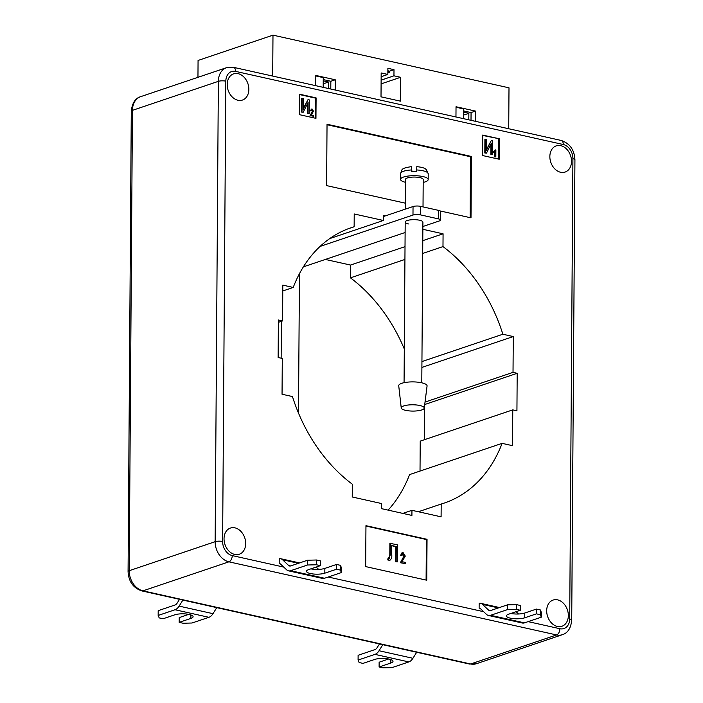 <?xml version="1.0" encoding="UTF-8"?>
<svg xmlns="http://www.w3.org/2000/svg" width="703" height="703" viewBox="0 0 703 703"><rect width="100%" height="100%" fill="white"/><g stroke="black" fill="none" stroke-linecap="round" stroke-linejoin="round"><path stroke-width="1.05" d="M224.029 538.735A13.823 10.431 71.3 0 0 239.284 554.245A13.823 10.431 71.3 0 0 245.69 543.568A13.823 10.431 71.3 0 0 230.435 528.05A13.823 10.431 71.3 0 0 224.029 538.735M546.679 610.74A13.823 10.431 71.3 0 0 561.934 626.259A13.823 10.431 71.3 0 0 568.34 615.573A13.823 10.431 71.3 0 0 553.085 600.063A13.823 10.431 71.3 0 0 546.679 610.74M549.851 156.549A13.823 10.431 71.3 0 0 565.107 172.059A13.823 10.431 71.3 0 0 571.513 161.382A13.823 10.431 71.3 0 0 556.258 145.864A13.823 10.431 71.3 0 0 549.851 156.549M227.201 84.536A13.823 10.431 71.3 0 0 242.447 100.054A13.823 10.431 71.3 0 0 248.853 89.369A13.823 10.431 71.3 0 0 233.607 73.859A13.823 10.431 71.3 0 0 227.201 84.536M475.395 121.303L475.465 111.074L456.027 106.742L455.957 116.97M197.956 77.321L198.07 60.449L272.984 35.15L508.998 87.822L508.717 128.746M272.984 35.15L272.694 76.073M335.173 90.01L335.243 79.782L315.805 75.441L315.735 85.678M400.613 77.295L400.446 101.162L381.008 96.829L381.175 72.954L387.845 74.448L387.88 68.305L393.996 69.667L393.952 75.81L400.613 77.295L381.105 83.885M323.231 80.81L328.635 82.014L328.591 88.543M323.239 79.58L330.841 81.267L330.779 89.035M463.462 110.872L471.063 112.568L471.01 120.327M387.854 72.76L389.576 72.181L389.585 71.161L387.871 70.775M404.304 348.987A145.336 109.686 71.3 0 0 350.446 277.852L350.542 265.057L325.366 259.442M388.135 510.132A145.336 109.686 71.3 0 0 409.559 474.604L502.1 443.356L512.513 445.676L512.768 409.875L516.933 410.807L517.188 373.293L424.717 404.524M512.768 409.875L420.227 441.124L420.016 471.072M424.647 405.086L424.41 439.718M479.121 608.113L479.156 603.271A10.633 6.345 102.6 0 1 480.571 603.315A10.633 6.345 102.6 0 1 482.513 604.387L488.532 610.081A5.316 3.172 -77.4 0 0 489.499 610.617A5.316 3.172 -77.4 0 0 490.624 610.538L507.496 604.844L516.459 604.615L516.433 609.387L507.469 609.615L490.589 615.31A10.281 6.134 102.6 0 1 488.418 615.459A10.281 6.134 102.6 0 1 486.546 614.431L480.527 608.728A5.668 3.383 -77.4 0 0 479.49 608.165A5.668 3.383 -77.4 0 0 479.121 608.113L479.841 608.271M365.665 566.592L426.756 580.221L427.037 539.306L365.955 525.668L365.665 566.592M440.148 210.953L471.001 217.842L471.432 156.461L327.036 124.238L326.614 185.618L405.323 203.176M499.358 138.79L482.697 135.073L482.557 155.53L499.218 159.247L499.358 138.79L482.697 135.442M299.434 94.167L299.293 114.633L315.955 118.35L316.095 97.884L299.434 94.167M517.188 373.293L513.023 372.362L513.278 336.561L502.865 334.233A145.336 109.686 71.3 0 0 442.987 246.595L422.696 253.449M385.499 215.83L383.416 215.364L383.381 220.478L354.224 213.976L354.136 226.761A145.336 109.686 71.3 0 0 351.157 227.71A145.336 109.686 71.3 0 0 293.221 287.448L282.808 285.128L282.562 320.928L278.397 319.997L278.133 357.511L282.298 358.442L282.044 394.242L292.466 396.562A145.336 109.686 71.3 0 0 352.335 484.209L352.247 496.995L381.404 503.506L381.369 508.62L411.914 515.431L411.949 510.316L441.097 516.828L441.194 504.033A145.336 109.686 71.3 0 0 444.164 503.093A145.336 109.686 71.3 0 0 502.1 443.356M422.863 229.292L443.075 233.809L442.987 246.595M299.575 562.927L280.646 558.7A10.633 6.345 102.6 0 0 279.232 558.648L279.196 563.498L279.917 563.657M404.928 259.451L350.446 277.852M502.865 334.233L421.941 361.57M513.278 336.561L421.897 367.423M513.023 372.362L425.034 402.081M441.194 504.033L418.355 511.749M411.949 510.316L402.81 513.401M282.562 320.928L278.379 322.343M293.221 287.448L282.773 290.98M354.136 226.761L348.222 228.765M383.381 220.478L329.716 238.607M443.075 233.809L422.784 240.663M405.016 246.656L350.542 265.057M315.296 118.201L315.436 98.112L299.434 94.536M315.436 98.112L316.095 97.884M313.441 116.206L310.48 115.538L312.897 111.065L312.053 109.686L311.165 110.907L310.585 110.687L312.079 108.983L313.476 111.206L311.28 114.923L313.441 115.406L313.441 116.206L310.041 115.687L312.457 111.215L311.508 109.817M311.165 110.907L310.146 110.837L311.64 109.132M312.079 108.983L311.244 109.097M308.019 99.624L309.294 99.905L309.197 113.543L308.046 113.288L308.116 102.287L303.248 112.216L301.543 112.085L301.64 98.446L303.23 98.552L303.16 109.536L308.019 99.624L303.16 108.78M309.197 113.543L307.598 113.438L307.677 103.192M498.559 159.098L498.699 139.009M495.835 156.91L495.264 156.778L495.299 151.373L494.139 152.182L494.139 151.382L495.887 150.003L495.835 156.91L494.815 156.927L494.85 151.786M494.139 152.182L493.699 152.331L493.699 151.532L495.51 149.915M491.283 140.521L492.557 140.811L492.46 154.449L491.309 154.185L491.379 143.184L486.511 153.122L484.806 152.99L484.903 139.343L486.494 139.458L486.423 150.442L491.283 140.521L486.423 149.677M492.46 154.449L490.861 154.335L490.931 144.097M470.122 217.64L470.544 156.76L327.036 124.73M470.544 156.76L471.432 156.461M426.097 580.072L426.378 539.526L365.947 526.037M426.378 539.526L427.037 539.306M405.236 563.586L400.798 562.602L404.418 555.88L403.153 553.815L401.817 555.642L400.956 555.317L402.265 552.778L403.197 552.751L405.288 556.091L401.993 561.671L405.244 562.391L405.236 563.586L400.359 562.751L403.979 556.029L402.432 553.938M401.817 555.642L400.517 555.467L402.046 552.866M388.697 558.375L389.787 555.326L389.875 543.331L397.705 544.834L397.59 561.882L395.701 561.706L395.807 546.653L391.738 545.748M389.972 560.309L387.775 559.94L388.047 558.006L389.532 558.217M303.248 112.216L301.543 112.085M301.982 111.935L302.079 98.297M308.046 113.288L307.598 113.438M310.585 110.687L310.146 110.837M312.897 111.065L312.457 111.215M310.48 115.538L310.041 115.687M486.511 153.122L484.806 152.99M485.246 152.841L485.342 139.194M491.309 154.185L490.861 154.335M494.139 151.382L493.699 151.532M495.264 156.778L494.815 156.927M389.146 558.226L389.787 555.326M390.227 555.177L390.314 543.182M397.59 561.882L396.141 561.556L396.246 546.503L391.738 545.502L391.685 554.254C392.151 557.514 391.404 559.526 389.418 560.282L387.775 559.94M388.214 559.79L388.487 557.857M389.752 560.405L388.979 560.432M396.246 546.503L395.807 546.653M396.141 561.556L395.701 561.706M400.956 555.317L400.517 555.467M402.643 553.823L403.153 553.815L402.714 553.964M404.418 555.88L403.979 556.029M400.798 562.602L400.359 562.751M516.459 604.615L520.352 605.485L520.317 610.257L516.433 609.387M541.345 617.172L540.308 614.721L540.343 609.949L541.372 612.401L541.345 617.172L524.464 622.876A10.281 6.134 102.6 0 1 522.294 623.016L488.418 615.459M520.317 610.257L508.638 614.202A10.281 2.803 0.4 0 0 506.415 615.925A10.281 2.803 0.4 0 0 513.295 618.622A10.281 2.803 0.4 0 0 524.746 617.796L536.424 613.851L540.308 614.721M536.424 613.851L536.451 609.079L540.343 609.949M536.451 609.079L524.781 613.025A10.281 2.803 0.4 0 1 510.782 613.473M516.09 611.68A10.633 6.345 102.6 0 1 516.389 611.944L518.559 614M507.469 609.615L507.496 604.844M179.529 599.334L177.174 603.095A5.316 3.172 102.6 0 1 175.065 604.975L158.193 610.67L158.157 615.45L159.194 617.902L163.078 618.772L174.757 614.826A10.281 2.803 0.4 0 1 186.198 613.991A10.281 2.803 0.4 0 1 193.088 616.698A10.281 2.803 0.4 0 1 190.864 618.42L179.186 622.366L183.07 623.236L192.033 623.007L208.905 617.313A10.281 6.134 -77.4 0 0 212.991 613.675L216.761 607.638M158.157 615.45L175.029 609.747A10.281 6.134 -77.4 0 0 179.116 606.118L182.885 600.081M179.186 622.366L179.221 617.594L188.747 614.369M341.421 572.558L341.447 567.778L340.419 565.326L336.535 564.456L336.5 569.237L340.384 570.098L341.421 572.558L324.54 578.253A10.281 6.134 102.6 0 1 322.369 578.402L288.494 570.836A10.281 6.134 102.6 0 1 286.622 569.808L280.602 564.114A5.668 3.383 -77.4 0 0 279.566 563.542A5.668 3.383 -77.4 0 0 279.196 563.498M340.419 565.326L340.384 570.098M280.646 558.7A10.633 6.345 102.6 0 1 282.588 559.764L288.608 565.467A5.316 3.172 -77.4 0 0 289.583 565.994A5.316 3.172 -77.4 0 0 290.699 565.924L307.571 560.221L307.545 564.992L290.664 570.695A10.281 6.134 102.6 0 1 288.494 570.836M307.545 564.992L316.508 564.773L320.392 565.643L308.714 569.579A10.281 2.803 -179.6 0 0 306.49 571.311A10.281 2.803 -179.6 0 0 313.38 574.008A10.281 2.803 -179.6 0 0 324.821 573.173L336.5 569.237M320.392 565.643L320.427 560.862L316.543 560.001L307.571 560.221M316.508 564.773L316.543 560.001M310.858 568.859A10.281 2.803 -179.6 0 0 324.856 568.402L336.535 564.456M316.165 567.066A10.633 6.345 102.6 0 1 316.464 567.33L318.635 569.377M379.453 643.948L377.098 647.718A5.316 3.172 102.6 0 1 374.989 649.59L358.117 655.293L358.082 660.064L374.954 654.37A10.281 6.134 -77.4 0 0 379.04 650.732L382.81 644.695M358.082 660.064L359.119 662.525L363.003 663.386L374.681 659.44A10.281 2.803 -179.6 0 1 386.123 658.614A10.281 2.803 -179.6 0 1 393.012 661.312A10.281 2.803 -179.6 0 1 390.78 663.034L379.11 666.98L382.994 667.85L391.958 667.63L408.83 661.927A10.281 6.134 -77.4 0 0 412.916 658.298L416.686 652.261M379.11 666.98L379.137 662.208L388.671 658.992M463.453 112.102L468.857 113.306L468.813 119.835M323.187 87.339L323.257 77.602L315.805 75.942M330.841 81.267L335.243 79.782M463.409 118.631L463.479 108.895L456.027 107.234M471.063 112.568L475.465 111.074M323.213 83.842L328.635 82.014M463.435 115.143L468.857 113.306M381.149 76.706L387.845 74.448M389.585 71.161L393.996 69.667M381.131 80.142L393.952 75.81M387.863 71.794L389.576 72.181M421.791 382.81L422.907 222.157A8.858 2.417 -179.6 0 0 419.559 220.232A8.858 2.417 -179.6 0 0 410.201 219.89A8.858 2.417 -179.6 0 0 405.192 222.034A8.858 2.417 -179.6 0 0 408.54 223.949M303.38 266.868L405.113 232.508M422.881 226.507L439.357 220.944A5.316 1.45 -179.6 0 0 440.509 220.048A5.316 1.45 -179.6 0 0 438.496 218.897L420.447 214.872A5.316 1.45 -179.6 0 0 412.977 215.056L320.076 246.428M438.496 218.897L438.558 210.373L420.508 206.348L420.447 214.872M412.977 215.056L413.039 206.533L383.407 216.542M413.039 206.533A5.316 1.45 0.4 0 1 420.508 206.348M438.558 210.373A5.316 1.45 0.4 0 1 440.57 211.524L440.509 220.048M419.911 405.517A11.52 3.146 -179.6 0 0 407.582 405.086A11.52 3.146 -179.6 0 0 401.237 407.951A11.52 3.146 -179.6 0 0 405.587 410.35A11.52 3.146 -179.6 0 0 417.582 410.816A11.52 3.146 -179.6 0 0 424.261 408.118A11.52 3.146 -179.6 0 0 419.911 405.517M424.261 408.118L427.072 385.991A14.183 3.875 -179.6 0 0 421.721 382.792A14.183 3.875 -179.6 0 0 406.545 382.265A14.183 3.875 -179.6 0 0 398.733 385.798L401.237 407.951M405.279 209.151L405.482 179.406A8.858 2.417 0.4 0 1 414.102 177.051A8.858 2.417 0.4 0 1 423.206 179.529L423.021 206.902M423.188 182.429A13.823 3.779 -179.6 0 0 428.171 179.564A13.823 3.779 -179.6 0 0 413.97 175.688A13.823 3.779 -179.6 0 0 400.525 179.37A13.823 3.779 -179.6 0 0 405.464 182.305M411.36 169.968L411.483 166.637C399.928 168.421 402.388 169.625 400.561 173.571A13.823 3.779 0.4 0 1 411.36 169.968L411.352 171.33A13.823 3.779 0.4 0 1 413.997 171.26A13.823 3.779 0.4 0 1 416.668 171.33L416.677 169.959A13.823 3.779 0.4 0 1 428.215 173.764L428.171 179.564M411.519 166.831L411.668 171.312M411.677 169.968L411.967 171.304M411.826 171.304L411.835 169.968M416.835 166.822L416.677 169.959M528.138 621.637L559.904 628.719A12.408 9.367 71.3 0 0 569.702 618.956L572.919 158.623A12.408 9.367 71.3 0 0 563.288 144.519L235.637 71.39A12.408 9.367 71.3 0 0 225.83 81.161L222.614 541.495A12.408 9.367 71.3 0 0 232.254 555.598L283.748 567.093M328.213 577.014L483.673 611.707M225.83 81.161A5.316 1.45 0.4 0 0 218.361 81.346L132.436 110.362L129.22 570.704L215.144 541.679L218.361 81.346A17.724 13.375 -108.7 0 1 226.577 67.655L140.644 96.671A17.724 13.375 71.3 0 0 132.436 110.362A5.316 1.45 0.4 0 0 131.285 111.259L128.069 571.592A5.316 1.45 0.4 0 1 129.22 570.704A17.724 13.375 71.3 0 0 142.981 590.845L470.632 663.975L556.565 634.95L228.914 561.829L142.981 590.845A5.316 3.172 -77.4 0 1 141.865 590.924L469.516 664.045A5.316 3.172 -77.4 0 0 470.632 663.975A17.724 13.375 71.3 0 0 476.423 663.72L562.356 634.695A17.724 13.375 -108.7 0 1 556.565 634.95A5.316 3.172 -77.4 0 0 559.904 628.719M232.254 555.598A5.316 3.172 -77.4 0 1 228.914 561.829A17.724 13.375 -108.7 0 1 215.144 541.679A5.316 1.45 0.4 0 1 222.614 541.495M569.702 618.956A5.316 1.45 0.4 0 1 571.715 620.108C570.898 628.201 567.778 633.069 562.356 634.695M572.919 158.623A5.316 1.45 0.4 0 1 574.931 159.774L571.715 620.108M563.288 144.519A5.316 3.172 -77.4 0 0 561.135 140.442C569.773 143.368 574.369 149.809 574.931 159.774M235.637 71.39A5.316 3.172 -77.4 0 0 233.484 67.321L561.135 140.442M311.64 113.262L311.201 113.411M402.529 559.184L402.09 559.333M490.589 615.31L524.464 622.876M488.532 610.081L490.606 610.547M482.513 604.387L498.374 607.919M515.747 611.803L516.389 611.944M524.746 617.796L524.781 613.025M212.991 613.675L179.116 606.118M208.905 617.313L175.029 609.747M190.864 618.42L190.882 614.94M324.54 578.253L290.664 570.695M290.682 565.924L288.608 565.467M316.464 567.33L315.823 567.18M298.45 563.305L282.588 559.764M324.821 573.173L324.856 568.402M379.04 650.732L412.916 658.298M374.954 654.37L408.83 661.927M390.78 663.034L390.806 659.555M476.423 663.72L469.516 664.045M141.865 590.924C133.227 588.007 128.631 581.557 128.069 571.592M131.285 111.259C132.146 103.095 135.275 98.235 140.644 96.671M233.484 67.321L226.577 67.655M401.826 552.927L402.265 552.778M480.571 603.315L499.499 607.541M404.067 382.678L405.192 222.034M400.561 173.571L400.525 179.37M416.8 166.637C425.253 167.569 425.35 169.054 426.396 169.669L428.215 173.764M298.485 413.074L299.46 273.678M281.147 358.179L281.402 321.324"/></g></svg>
